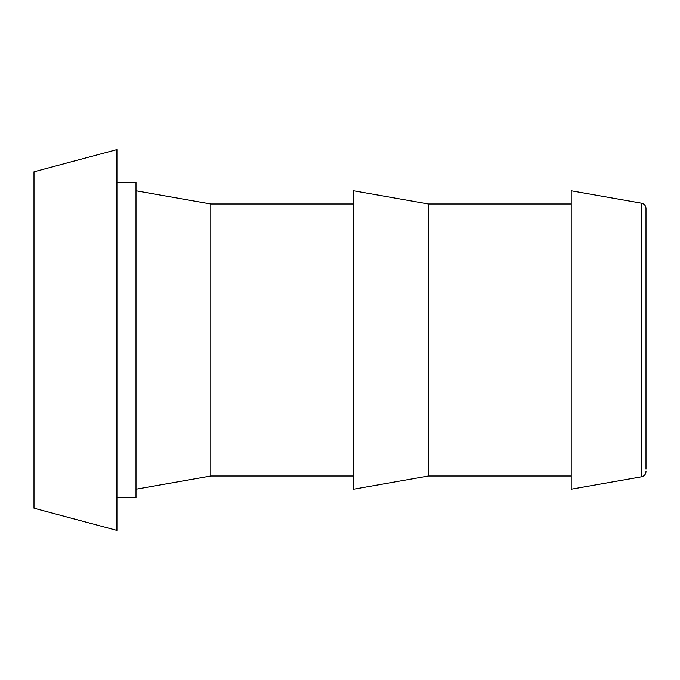 <?xml version="1.0" encoding="UTF-8"?>
<svg xmlns="http://www.w3.org/2000/svg" width="680" height="680" viewBox="0 0 680 680"><rect width="100%" height="100%" fill="white"/><g stroke="black" fill="none" stroke-linecap="round" stroke-linejoin="round"><path stroke-width="1.02" d="M34 508.181L34 171.819L116.926 149.6L116.926 530.4L34 508.181M116.926 497.7L136 497.7L136 182.299L116.926 182.299M353.6 476L210.8 476L210.8 204L136 190.808M210.8 476L136 489.192M353.6 204L210.8 204M428.4 476L428.4 204L353.6 190.808L353.6 489.192L428.4 476L571.2 476M571.2 204L428.4 204M641.504 203.209L571.2 190.808L571.2 489.192L641.504 476.79L641.504 203.209A5.44 5.44 0 0 1 646 208.565L646 210.8M646 469.2L646 208.565M646 471.435A5.44 5.44 0 0 1 641.504 476.79"/></g></svg>
